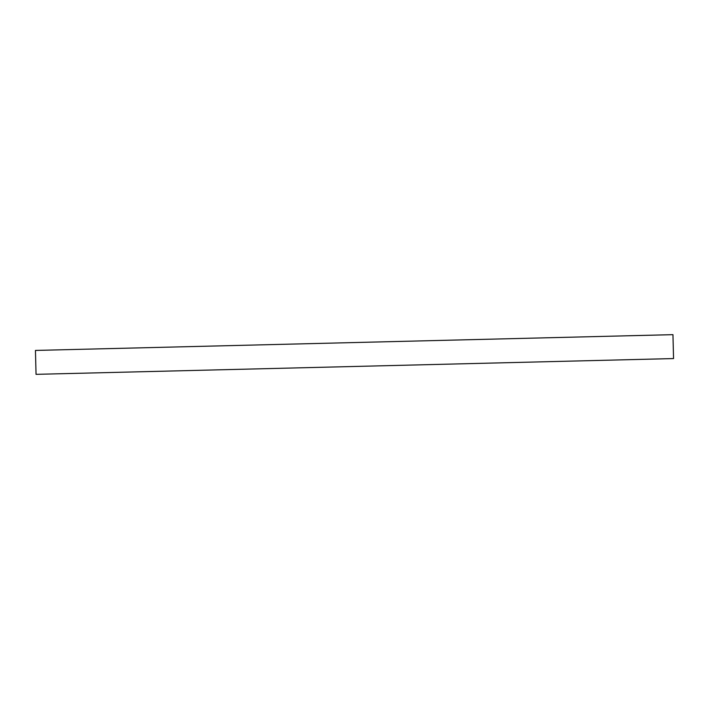 <?xml version="1.0" encoding="UTF-8"?>
<svg xmlns="http://www.w3.org/2000/svg" width="709" height="709" viewBox="0 0 709 709"><rect width="100%" height="100%" fill="white"/><g stroke="black" fill="none" stroke-linecap="round" stroke-linejoin="round"><path stroke-width="1.06" d="M673.55 358.568L36.044 374.343L35.45 350.432L672.956 334.657L673.55 358.568"/></g></svg>
